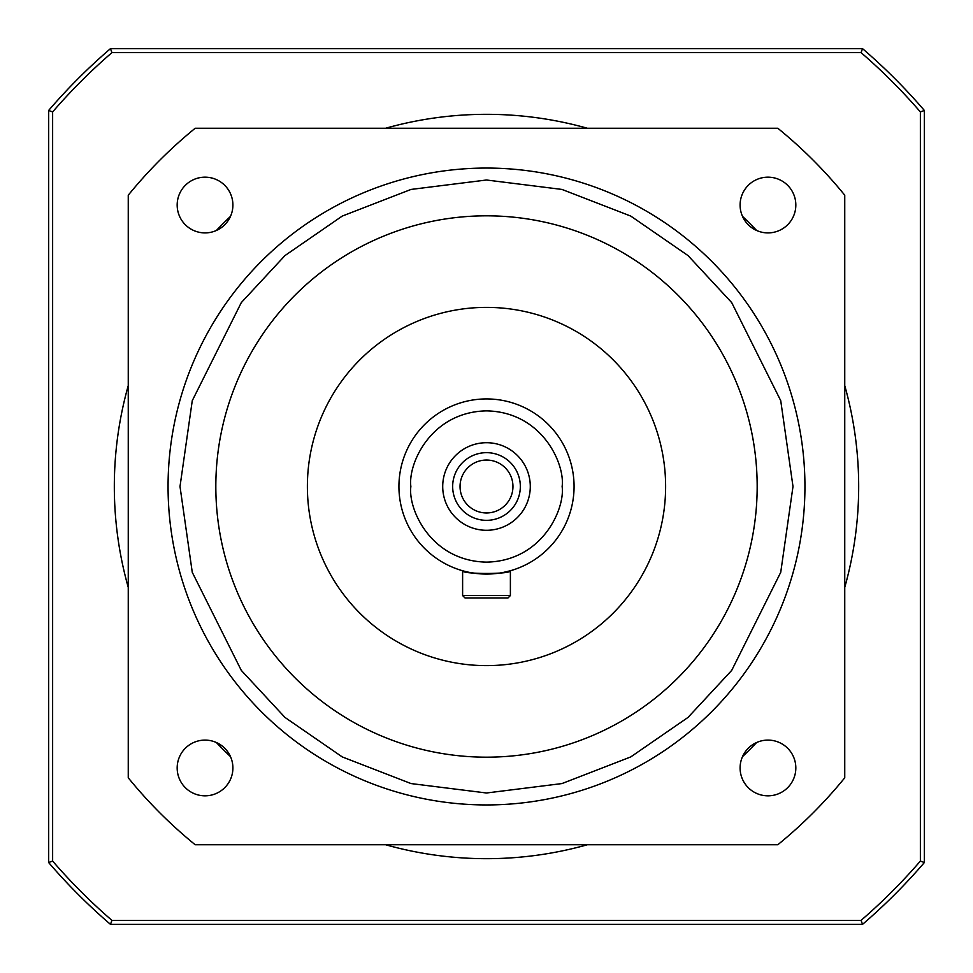 <?xml version="1.0" encoding="UTF-8"?>
<svg xmlns="http://www.w3.org/2000/svg" width="973" height="973" viewBox="0 0 973 973"><rect width="100%" height="100%" fill="white"/><g stroke="black" fill="none" stroke-linecap="round" stroke-linejoin="round"><path stroke-width="1.46" d="M168.061 486.5A318.439 318.439 0 0 1 486.5 168.061A318.439 318.439 0 0 1 804.939 486.5A318.439 318.439 0 0 1 486.5 804.939A318.439 318.439 0 0 1 168.061 486.5A318.439 318.439 0 0 0 486.5 804.939A318.439 318.439 0 0 0 804.939 486.5M398.93 486.5A87.57 87.57 0 0 1 486.5 398.93A87.57 87.57 0 0 1 574.07 486.5A87.57 87.57 0 0 1 486.5 574.07A87.57 87.57 0 0 1 398.93 486.5A87.57 87.57 0 0 0 486.5 574.07A87.57 87.57 0 0 0 574.07 486.5M128.254 385.624A372.173 372.173 0 0 0 128.254 587.376M216.359 742.496A372.173 372.173 0 0 0 230.504 756.641M385.624 844.746A372.173 372.173 0 0 0 587.376 844.746M742.496 756.641A372.173 372.173 0 0 0 756.641 742.496M844.746 587.376A372.173 372.173 0 0 0 844.746 385.624M740.1 767.965A27.864 27.864 0 0 1 767.965 740.1A27.864 27.864 0 0 1 795.829 767.965A27.864 27.864 0 0 1 767.965 795.829A27.864 27.864 0 0 1 740.1 767.965M177.171 767.965A27.864 27.864 0 0 1 205.035 740.1A27.864 27.864 0 0 1 232.9 767.965A27.864 27.864 0 0 1 205.035 795.829A27.864 27.864 0 0 1 177.171 767.965M177.171 205.035A27.864 27.864 0 0 1 205.035 177.171A27.864 27.864 0 0 1 232.9 205.035A27.864 27.864 0 0 1 205.035 232.9A27.864 27.864 0 0 1 177.171 205.035M740.1 205.035A27.864 27.864 0 0 1 767.965 177.171A27.864 27.864 0 0 1 795.829 205.035A27.864 27.864 0 0 1 767.965 232.9A27.864 27.864 0 0 1 740.1 205.035M215.824 486.5A270.676 270.676 0 0 1 486.5 215.824A270.676 270.676 0 0 1 757.176 486.5A270.676 270.676 0 0 1 486.5 757.176A270.676 270.676 0 0 1 215.824 486.5M665.617 486.5A179.117 179.117 0 0 1 486.5 665.617A179.117 179.117 0 0 1 307.383 486.5A179.117 179.117 0 0 1 486.5 307.383A179.117 179.117 0 0 1 665.617 486.5M510.387 570.75L510.387 595.561L507.991 597.957L465.009 597.957L462.613 595.561L462.613 570.75C461.129 574.362 511.847 574.374 510.387 570.75L503.382 572.428M495.658 573.584L491.243 573.936M486.5 574.07L481.866 573.948M477.269 573.584L469.631 572.428M442.715 486.5A43.785 43.785 0 0 1 486.5 442.715A43.785 43.785 0 0 1 530.285 486.5A43.785 43.785 0 0 1 486.5 530.285A43.785 43.785 0 0 1 442.715 486.5M520.336 486.5A33.836 33.836 0 0 0 486.5 452.664A33.836 33.836 0 0 0 452.664 486.5A33.836 33.836 0 0 0 486.5 520.336A33.836 33.836 0 0 0 520.336 486.5M512.953 486.5A26.453 26.453 0 0 0 486.5 460.047A26.453 26.453 0 0 0 460.047 486.5A26.453 26.453 0 0 0 486.5 512.953A26.453 26.453 0 0 0 512.953 486.5M756.641 230.504A372.173 372.173 0 0 0 742.496 216.359M587.376 128.254A372.173 372.173 0 0 0 385.624 128.254M230.504 216.359A372.173 372.173 0 0 0 216.359 230.504M777.804 128.254A461.737 461.737 0 0 1 844.746 195.196L844.746 777.804A461.737 461.737 0 0 1 777.804 844.746L195.196 844.746A461.737 461.737 0 0 1 128.254 777.804L128.254 195.196A461.737 461.737 0 0 1 195.196 128.254L777.804 128.254M462.613 595.561L510.387 595.561M52.627 111.931A573.182 573.182 0 0 1 111.931 52.627L861.069 52.627A573.182 573.182 0 0 1 920.373 111.931L920.373 861.069A573.182 573.182 0 0 1 861.069 920.373L111.931 920.373A573.182 573.182 0 0 1 52.627 861.069L52.627 111.931L48.65 110.46L48.65 862.54L52.627 861.069M861.069 52.627L862.54 48.65L110.46 48.65L111.931 52.627M110.46 48.65A577.171 577.171 0 0 0 48.65 110.46M48.65 862.54A577.171 577.171 0 0 0 110.46 924.35L111.931 920.373M110.46 924.35L862.54 924.35L861.069 920.373M862.54 924.35A577.171 577.171 0 0 0 924.35 862.54L920.373 861.069M924.35 862.54L924.35 110.46L920.373 111.931M924.35 110.46A577.171 577.171 0 0 0 862.54 48.65M180.005 486.5L192.265 400.681L241.304 302.603L284.967 255.583L342.265 216.067L411.056 189.431L486.5 180.005L561.944 189.431L630.735 216.067L688.033 255.583L731.696 302.603L780.735 400.681L792.995 486.5L780.735 572.319L731.696 670.397L688.033 717.417L630.735 756.933L561.944 783.569L486.5 792.995L411.056 783.569L342.265 756.933L284.967 717.417L241.304 670.397L192.265 572.319L180.005 486.5M410.874 486.5C407.833 464.376 430.528 411.907 486.5 410.874C542.472 411.907 565.167 464.376 562.126 486.5C565.167 508.624 542.472 561.093 486.5 562.126C430.528 561.093 407.833 508.624 410.874 486.5"/></g></svg>
